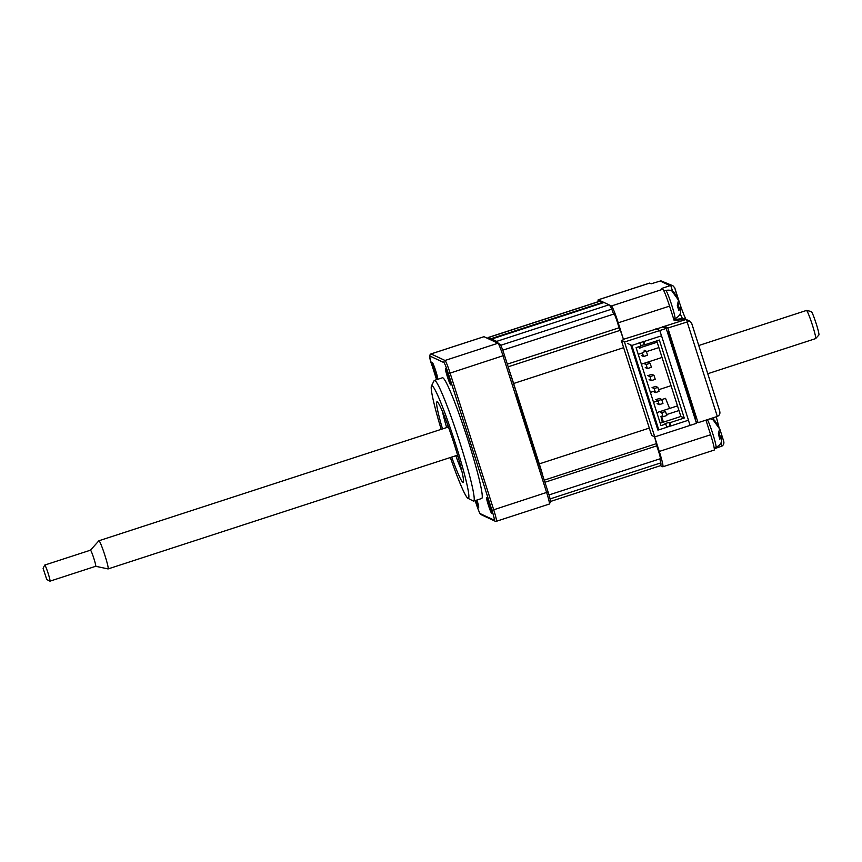 <?xml version="1.0" encoding="UTF-8"?>
<svg xmlns="http://www.w3.org/2000/svg" width="862" height="862" viewBox="0 0 862 862"><rect width="100%" height="100%" fill="white"/><g stroke="black" fill="none" stroke-linecap="round" stroke-linejoin="round"><path stroke-width="1.29" d="M654.495 436.765A42.313 3.319 72 0 1 656.478 443.628L656.887 445.826L545 482.246M542.704 475.07A42.313 3.319 -108 0 0 539.278 463.885L649.301 428.08M623.646 347.677L513.623 383.493L539.278 463.885M507.309 364.152L619.153 327.754L620.306 330.297A42.313 3.319 72 0 1 623.603 339.833M513.623 383.493A42.313 3.319 -108 0 0 509.862 372.158M498.279 343.399A42.313 3.319 -108 0 0 496.684 341.374L491.717 339.046L604.014 302.487L608.992 304.814A42.313 3.319 72 0 1 611.794 309.124L613.582 314.124M491.717 339.046L491.933 340.415M491.717 340.318L490.974 338.701L603.281 302.142L603.486 302.659M600.771 300.967L488.474 337.527A42.313 3.319 -108 0 0 488.204 337.495L600.502 300.935A42.313 3.319 72 0 1 600.771 300.967L603.281 302.142M488.474 337.527L490.974 338.701M488.204 337.495A42.313 3.319 -108 0 0 487.838 338.497M516.586 395.033A8.458 0.668 72 0 1 517.125 396.66L523.837 417.973A75.306 5.905 72 0 1 527.21 428.533L534.128 449.942A8.458 0.668 72 0 1 534.925 452.561M659.796 458.886L660.863 462.872A42.313 3.319 72 0 1 660.572 465.642L550.527 501.458M621.373 340.555L651.65 435.429L654.775 436.894L696.485 423.317L666.207 328.444L659.786 330.534L661.456 335.749L659.786 330.534L624.497 342.02L621.373 340.555L623.549 339.671M639.313 346.578L639.906 348.42L638.634 346.793M639.723 347.871L657.167 342.192M638.225 354.325L642.405 352.967M646.414 351.653L658.891 347.601M658.719 429.836L657.911 430.095L630.973 345.684L631.781 345.414M639.798 342.807L643.817 341.503M660.184 423.123L662.328 422.423L660.949 416.4L661.714 416.766L663.428 422.143M656.822 412.607L677.489 405.873M678.976 410.538L666.509 414.6M662.781 415.807L660.949 416.4M666.8 427.207L670.755 425.914M654.775 436.894L624.497 342.02M688.415 420.225L690.063 425.397L688.415 420.225M655.939 328.734L659.786 330.534L655.939 328.734M669.591 408.448L665.539 398.363L661.725 399.602M653.525 402.274L657.997 400.819M662.361 326.644L666.207 328.444M653.967 375.315L649.959 376.629L647.825 375.627L651.834 374.323L653.967 375.315L655.249 379.345L651.241 380.648L649.108 379.646L650.756 379.108M649.959 376.629L651.241 380.648M643.548 356.523L647.556 355.219L646.274 351.2L642.265 352.504L643.548 356.523L641.403 355.521L643.052 354.993M646.274 351.2L644.14 350.198L644.625 351.739M643.063 341.147L643.882 341.535L644.916 344.746L659.355 340.048L684.245 418.038L680.872 416.465L660.206 423.188M656.758 340.899L680.872 416.465M639.873 342.839L640.897 346.061L636.091 347.623L660.982 425.612L665.787 424.039L666.822 427.261L658.794 429.869L631.857 345.447L639.873 342.839L639.054 342.451M644.916 344.746L640.714 345.468M643.235 341.686L644.086 344.369M643.882 341.535L661.531 335.792L688.479 420.203L670.83 425.957L669.806 422.736L684.245 418.038M669.806 422.736L668.977 422.348L664.968 423.662L665.787 424.039M666.628 426.668L670.83 425.957M668.977 422.348L670.011 425.569M657.674 429.341L658.794 429.869M627.751 343.529L631.857 345.447M661.671 399.44L657.943 400.658L655.81 399.656L659.527 398.438L661.671 399.44L662.953 403.459L659.225 404.677L657.092 403.675L658.73 403.136M657.943 400.658L659.225 404.677M665.518 411.497L661.79 412.715L659.656 411.713L663.384 410.495L665.518 411.497L666.8 415.516L663.072 416.734L661.79 412.715M657.814 387.383L654.204 388.557L652.071 387.555L655.68 386.381L657.814 387.383L659.096 391.402L655.486 392.576L653.353 391.574L655.001 391.036M654.204 388.557L655.486 392.576M650.12 363.258L646.112 364.561L643.979 363.57L647.987 362.255L650.12 363.258L651.403 367.277L647.394 368.58L645.261 367.589L646.899 367.05M646.112 364.561L647.394 368.58M450.352 457.517A59.23 4.644 -108 0 0 467.98 498.301A59.23 4.644 -108 0 0 468.012 498.322A59.23 4.644 -108 0 0 455.804 444.727A59.23 4.644 -108 0 0 432.088 385.756A59.23 4.644 -108 0 0 431.431 386.004L434.103 380.692A63.465 4.978 72 0 1 434.416 380.39A63.465 4.978 72 0 1 434.814 380.433A63.465 4.978 72 0 1 459.511 441.409A63.465 4.978 72 0 1 473.701 501.081A63.465 4.978 72 0 1 473.303 501.037A63.465 4.978 72 0 1 473.27 501.016A63.465 4.978 72 0 1 473.238 500.994M434.416 380.39L442.443 377.772A63.465 4.978 72 0 1 442.842 377.825A63.465 4.978 72 0 1 467.538 438.79A63.465 4.978 72 0 1 481.729 498.473L473.701 501.081M451.677 457.086A42.313 3.319 -108 0 0 462.883 482.235A42.313 3.319 -108 0 0 463.153 482.267A42.313 3.319 -108 0 0 453.692 442.486A42.313 3.319 -108 0 0 437.228 401.843A42.313 3.319 -108 0 0 436.959 401.811A42.313 3.319 -108 0 0 442.508 428.92M437.551 378.774A8.458 0.668 72 0 1 434.168 370.348A8.458 0.668 72 0 1 432.422 362.686L432.422 362.686A8.458 0.668 72 0 1 435.622 370.52A8.458 0.668 72 0 1 437.648 378.73A8.458 0.668 72 0 1 437.551 378.774M450.697 384.915A8.458 0.668 72 0 1 447.313 376.489A8.458 0.668 72 0 1 445.568 368.839L445.568 368.839A8.458 0.668 72 0 1 448.757 376.672A8.458 0.668 72 0 1 450.794 384.883A8.458 0.668 72 0 1 450.697 384.915M491.749 513.558A8.458 0.668 72 0 1 488.366 505.132A8.458 0.668 72 0 1 486.621 497.471A8.458 0.668 72 0 1 486.621 497.482A8.458 0.668 72 0 1 489.81 505.315A8.458 0.668 72 0 1 491.846 513.526A8.458 0.668 72 0 1 491.749 513.558M476.945 500.025A8.458 0.668 72 0 1 478.701 507.373A8.458 0.668 72 0 1 478.604 507.406A8.458 0.668 72 0 1 475.695 500.434M549.277 504.033A12.693 0.991 -108 0 0 549.353 504.044A12.693 0.991 -108 0 0 549.417 503.979A12.693 0.991 -108 0 0 546.659 492.547L503.042 355.877A12.693 0.991 -108 0 0 497.967 343.238A12.693 0.991 -108 0 0 497.956 343.238L483.991 336.697A12.693 0.991 -108 0 0 483.916 336.697L430.968 353.926A12.693 0.991 72 0 1 431.054 353.937L445.018 360.467L497.956 343.238L500.068 344.326A11.001 0.862 72 0 1 500.079 344.326A11.001 0.862 72 0 1 504.475 355.273L516.618 393.309L516.586 395.787L548.092 491.954A11.001 0.862 72 0 1 550.484 501.856L549.417 503.979M431.431 386.004A59.23 4.644 -108 0 0 441.193 429.351M613.766 314.07A8.889 0.7 72 0 1 613.83 313.596A8.889 0.7 72 0 1 613.884 313.606A8.889 0.7 72 0 1 616.233 318.865A8.889 0.7 72 0 1 618.981 327.808M656.693 445.891A8.889 0.7 72 0 1 659.527 454.522A8.889 0.7 72 0 1 660.389 459.134A8.889 0.7 72 0 1 660.335 459.123A8.889 0.7 72 0 1 660.055 458.799M672.554 291.151L670.733 285.43L661.316 288.565L662.792 289.255A16.928 1.325 72 0 1 669.569 306.107L674.181 320.578L684.363 319.328L682.726 318.552A17.197 1.347 72 0 1 680.193 313.66M623.409 339.262L618.226 322.819A16.928 1.325 -108 0 0 611.449 305.967L598.303 299.814A16.928 1.325 -108 0 0 598.206 299.804A16.928 1.325 -108 0 0 598.196 301.689M598.206 299.804L649.539 283.092A16.928 1.325 72 0 1 649.646 283.102L651.122 283.803L660.928 280.84L672.92 285.742L674.752 287.833L678.394 300.439M660.454 465.685L662.77 466.762A16.928 1.325 -108 0 0 662.878 466.773A16.928 1.325 -108 0 0 659.279 451.451L654.603 436.818M706.668 419.902L706 420.268L710.622 434.739A16.928 1.325 72 0 1 714.21 450.072L662.878 466.773M714.307 448.79L722 446.074L720.988 442.896M692.531 410.937L693.447 410.431M670.733 285.43L672.92 285.742M695.979 421.723L698.058 422.703L717.313 416.432C719.619 415.376 720.395 413.544 719.63 410.915L691.669 323.261L689.288 320.966L686.077 319.468A4.235 4.202 115.1 0 0 684.363 319.328M673.879 319.64L682.726 318.552A4.235 4.202 115.1 0 1 685.01 318.918L689.826 321.17L667.834 328.013L664.311 326.353L664.753 327.765M694.697 417.704L695.957 418.296L668.298 331.644L667.037 331.051M698.058 422.703L667.834 328.013M664.311 326.353L686.077 319.468M623.485 339.294L667.759 325.427M719.748 428.877L723.703 441.225L719.738 428.823M723.584 440.881C724.306 443.111 723.778 444.846 722 446.074M670.248 341.126A27.929 2.187 72 0 1 672.565 345.015M687.391 391.467A27.929 2.187 72 0 1 687.316 394.182A27.929 2.187 72 0 1 687.186 394.171M717.367 424.74L714.813 420.602L712.874 419.535L719.123 428.231M718.854 427.401L719.511 429.233L718.337 433.866L719.856 439.254L721.408 436.14L719.134 435.644M714.167 447.852L715.966 447.27C721.634 444.673 721.731 440.514 721.677 440.881L721.408 436.14M719.802 438.499L719.554 432.498M676.314 296.097L673.761 291.97L671.821 290.903L678.071 299.588M677.801 298.758L678.448 300.601L677.284 305.234L678.803 310.622L680.355 307.497L678.082 307.001M673.685 319.037L674.914 318.638C680.581 316.042 680.678 311.882 680.624 312.249L680.355 307.497M678.75 309.867L678.405 303.661M447.486 424.406A23.274 1.821 -108 0 0 448.143 427.089M455.826 455.729A40.622 3.189 -108 0 0 461.924 471.363M442.389 411.346A40.622 3.189 -108 0 0 446.656 427.574M457.313 455.255A23.274 1.821 -108 0 0 458.358 457.808M806.498 310.46L811.25 311.473A12.37 0.97 72 0 1 814.709 319.242A12.37 0.97 72 0 1 818.577 332.139A12.37 0.97 72 0 1 818.9 334.973L815.657 338.594A14.805 1.164 -108 0 0 815.269 335.199A14.805 1.164 -108 0 0 810.625 319.759A14.805 1.164 -108 0 0 806.498 310.46A14.805 1.164 -108 0 0 806.444 310.46L698.77 345.511M107.761 565.494A14.805 1.164 -108 0 0 103.009 549.762A14.805 1.164 -108 0 0 98.925 540.754A14.805 1.164 -108 0 0 98.882 540.786L90.456 550.193A8.458 0.668 72 0 1 92.805 555.322A8.458 0.668 72 0 1 95.52 564.319A8.458 0.668 72 0 1 95.714 566.28A8.458 0.668 72 0 1 95.682 566.28L108.041 568.92A14.805 1.164 -108 0 0 108.095 568.92A14.805 1.164 -108 0 0 107.761 565.494M90.445 550.204A8.458 0.668 72 0 1 90.478 550.182L44.749 565.063A8.458 0.668 72 0 1 47.076 570.213A8.458 0.668 72 0 1 49.791 579.199A8.458 0.668 72 0 1 49.985 581.16A8.458 0.668 72 0 1 49.931 581.15L46.753 579.523L43.1 568.295L46.753 579.523M43.1 568.295L44.705 565.106A8.458 0.668 72 0 1 44.749 565.063M707.767 373.72L815.603 338.626A14.805 1.164 -108 0 0 815.657 338.594M544.321 480.134L656.478 443.628M620.306 330.297L508.16 366.803M500.725 345.285L611.794 309.124M496.684 341.374L608.992 304.814M660.863 462.872L550.085 498.926M548.092 491.954L493.71 509.787A12.693 0.991 72 0 1 496.415 521.273L549.353 504.044M475.835 502.675L475.167 500.606L475.835 502.686C480.662 516.597 480.296 513.73 481.136 514.657L495.1 521.187A1.692 1.681 -64.9 0 1 494.217 520.185A11.001 0.862 -108 0 0 491.943 510.229L493.71 509.787L450.093 373.106L448.326 373.548A11.001 0.862 -108 0 0 443.919 362.6A1.692 1.681 -64.9 0 1 445.018 360.467A12.693 0.991 72 0 1 450.093 373.106L504.475 355.273M483.991 336.697L431.054 353.937A1.692 1.681 -64.9 0 0 429.955 356.06A11.001 0.862 -108 0 0 432.228 366.016L436.581 379.679L432.218 366.005C429.427 358.786 429.007 354.767 430.968 353.926M481.136 514.657A1.692 1.681 -64.9 0 1 480.253 513.644L494.217 520.185M475.846 502.697A11.001 0.862 -108 0 0 480.253 513.644M491.943 510.229L448.326 373.548M443.919 362.6L429.955 356.06M669.569 306.107L618.226 322.819M611.449 305.967L662.792 289.255M649.646 283.102L598.303 299.814M659.279 451.451L710.622 434.739M669.957 285.613L660.12 281.012M717.313 416.432L687.089 321.741M691.744 323.562L719.63 410.915M693.899 411.864L692.994 412.37M719.447 429.071L716.268 416.777M713.995 420.02A17.197 1.347 72 0 1 713.467 417.682M715.966 447.27A14.805 1.164 -108 0 0 713.51 436.097A14.805 1.164 -108 0 0 707.788 420.451A14.805 1.164 -108 0 0 707.357 419.675M674.914 318.638A14.805 1.164 -108 0 0 672.457 307.454A14.805 1.164 -108 0 0 666.735 291.819A14.805 1.164 -108 0 0 665.744 290.472L663.945 291.054M500.079 344.326L497.967 343.238M495.1 521.187L496.415 521.273M467.98 498.301L473.27 501.016M686.217 319.834C687.326 322.388 682.984 313.983 678.706 300.213L674.752 287.833M688.167 393.902L687.316 394.182M671.186 340.695L670.216 341.007M714.813 420.602L710.256 418.727M549.008 494.939L660.454 458.67M673.761 291.97C673.89 292.078 671.358 289.266 665.744 290.472M502.751 350.198L614.164 313.93M675.172 353.183L674.203 353.506M662.048 357.461L641.371 364.195M448.423 426.992L98.925 540.754M95.714 566.28L49.985 581.16M684.18 381.403L683.21 381.715M671.045 385.68L658.568 389.743M654.958 390.917L650.379 392.404M457.593 455.158L108.095 568.92"/></g></svg>
